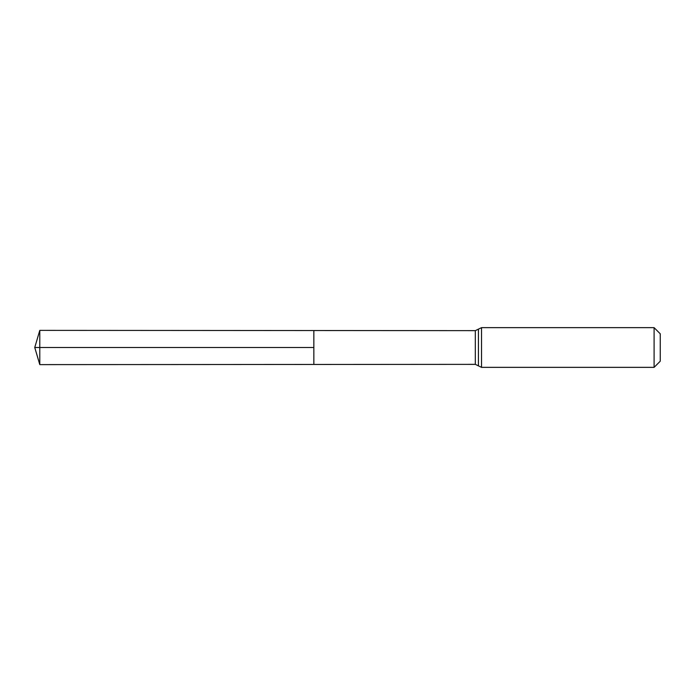 <?xml version="1.0" encoding="UTF-8"?>
<svg xmlns="http://www.w3.org/2000/svg" width="695" height="695" viewBox="0 0 695 695"><rect width="100%" height="100%" fill="white"/><g stroke="black" fill="none" stroke-linecap="round" stroke-linejoin="round"><path stroke-width="1.04" d="M313.845 347.5L313.845 330.542L39.797 330.377L39.797 364.623L313.845 364.458L313.845 330.542L475.31 330.646L475.31 364.354L313.845 364.458L313.845 347.5M654.091 327.64L654.091 367.36L660.25 361.2L660.25 333.8L654.091 327.64L481.539 327.64L475.31 330.646M39.797 364.623L34.75 347.5L313.845 347.5L39.797 347.5M654.091 367.36L481.539 367.36L481.539 327.64M481.539 367.36L478.429 365.857L478.429 329.143M478.429 365.857L475.31 364.354M34.75 347.5L39.797 330.377"/></g></svg>
